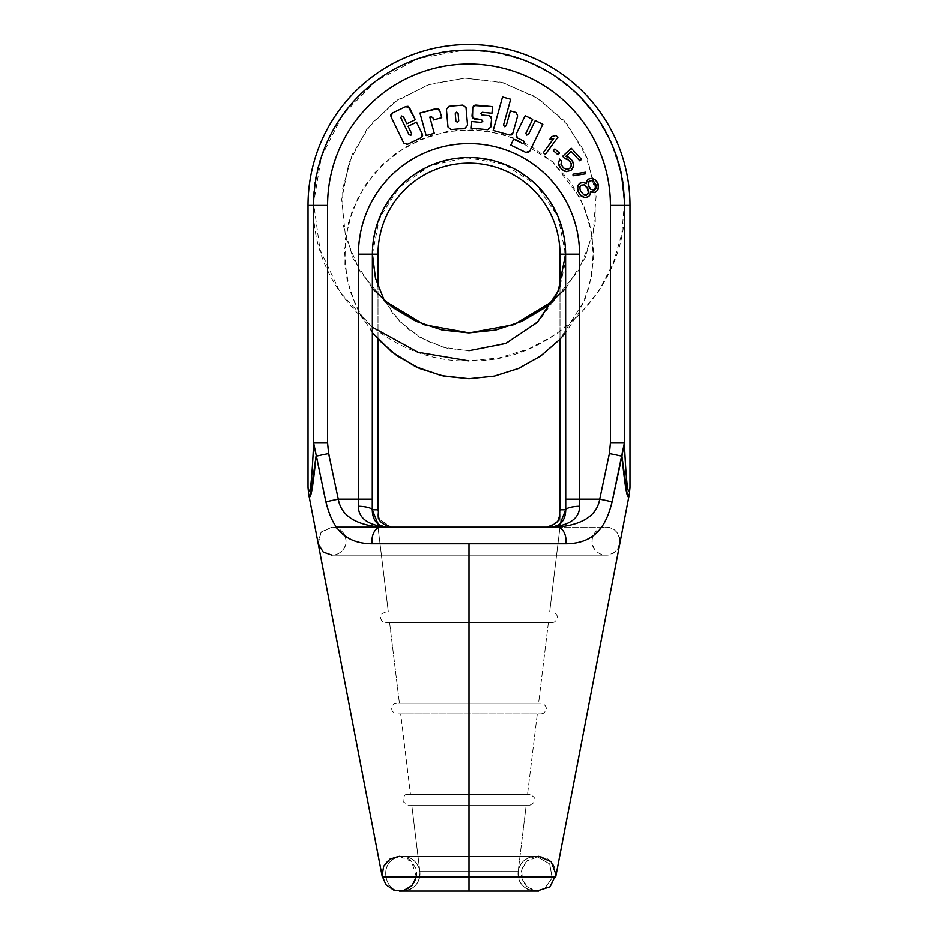 <?xml version="1.0" encoding="UTF-8"?>
<svg xmlns="http://www.w3.org/2000/svg" width="938" height="938" viewBox="0 0 938 938"><rect width="100%" height="100%" fill="white"/><g stroke="black" fill="none" stroke-linecap="round" stroke-linejoin="round"><path stroke-width="0.7" stroke-dasharray="4.69 3.52" d="M382.282 876.936L382.305 877.018C381.907 864.437 387.582 857.555 399.342 856.382L538.658 856.382L526.382 861.471C529.794 858.153 533.886 856.453 538.658 856.382C550.418 857.555 556.093 864.437 555.695 877.018L469 877.018L469 543.77L372.093 543.77C339.533 543.524 330.833 521.176 325.885 501.783L324.243 494.209L325.885 501.783C330.833 521.176 339.533 543.524 372.093 543.77A14 8.993 -90 0 1 380.934 527.133C355.326 524.799 341.104 515.466 338.266 499.133L330.27 461.473L338.266 499.133L325.885 501.783L338.266 499.133L358.445 499.133L358.445 254.151A110.555 110.555 0 0 1 469 143.596A110.555 110.555 0 0 1 579.555 254.151L579.672 506.227C579.532 518.046 570.234 525.01 551.755 527.133L546.713 527.133C564.793 521.763 558.192 513.93 559.998 509.768C558.251 513.93 564.664 521.891 546.713 527.133L559.998 527.133L549.68 611.963L388.32 611.963L549.68 611.963L388.32 611.963L549.68 611.963L559.998 527.133L380.934 527.133C355.326 524.799 341.104 515.466 338.266 499.133L358.445 499.133L358.445 254.151A110.555 110.555 0 0 1 469 143.596A110.555 110.555 0 0 1 579.555 254.151L579.672 506.227C579.532 518.046 570.234 525.01 551.755 527.133L557.066 527.133A14 8.993 -90 0 1 565.907 543.77L469 543.77L469 877.018L382.305 877.018L469 877.018L469 891.1L399.342 891.1L538.658 891.1L399.342 891.1L538.658 891.1L469 891.1L469 877.018L555.718 876.936M336.543 527.133L557.078 527.133C582.674 524.799 596.896 515.466 599.734 499.133C596.896 515.466 582.674 524.799 557.066 527.133A14 8.993 -90 0 1 565.907 543.77C598.467 543.524 607.167 521.176 612.115 501.783L599.734 499.133L579.555 499.133L599.734 499.133L612.115 501.783L624.368 442.994C626.232 483.738 628.108 498.547 629.984 487.397C628.108 498.547 626.232 483.738 624.368 442.994L621.953 456.161L609.407 453.511L599.734 499.133L609.407 453.511L610.427 442.994L624.368 442.994L624.368 205.445L629.984 205.445L624.368 205.445A155.368 155.368 0 0 0 469 50.077A155.368 155.368 0 0 0 313.632 205.445A155.368 155.368 0 0 1 469 50.077A155.368 155.368 0 0 1 624.368 205.445L610.427 205.445L610.427 269.91L610.427 205.445A141.427 141.427 0 0 0 469 64.019A141.427 141.427 0 0 0 327.573 205.445L308.016 205.445L313.632 205.445L313.632 442.994C311.768 483.738 309.892 498.547 308.016 487.397C309.892 498.547 311.768 483.738 313.632 442.994L327.573 442.994L330.176 461.027L327.573 442.994L313.632 442.994L315.977 456.982L316.047 456.161L327.303 453.781L316.047 456.161L323.223 489.472L313.632 442.994L313.632 205.445L327.573 205.445L327.573 269.91L327.573 205.445A141.427 141.427 0 0 1 469 64.019A141.427 141.427 0 0 1 610.427 205.445L624.368 205.445L624.368 442.994L610.427 442.994L609.407 453.511L621.953 456.161L622.023 456.982L612.115 501.783C607.167 521.176 598.467 543.524 565.907 543.77L372.093 543.77A14 8.993 -90 0 1 380.934 527.133L557.066 527.133L551.755 527.133L559.986 523.967L551.755 527.133L391.287 527.133C373.207 521.763 379.808 513.93 378.002 509.768L378.014 527.133L546.713 527.133L386.245 527.133L391.287 527.133L379.55 519.511L378.037 512.734L379.55 519.511L391.287 527.133L378.002 527.133L388.32 611.963L378.002 527.133L391.287 527.133L378.002 527.133M629.375 493.916L627.323 495.147L629.351 494.045M310.349 495.932L308.625 493.916M391.287 527.133L386.245 527.133L378.014 523.967L386.245 527.133C367.766 525.01 358.468 518.046 358.328 506.227A14 3.541 1.3 0 1 372.269 509.768L378.002 509.768L372.269 509.768L372.386 254.151A96.614 96.614 0 0 1 469 157.549A96.614 96.614 0 0 1 565.614 254.151L565.731 509.768A14 3.541 178.7 0 1 579.672 506.227A14 3.541 178.7 0 0 565.731 509.768L559.998 509.768L559.986 527.133M469 527.133L331.958 527.133C347.986 529.513 348.326 543.442 342.757 550.043C339.908 553.35 336.32 555.038 331.958 555.132L606.042 555.132C601.68 555.038 598.092 553.35 595.243 550.043C587.739 542.199 594.129 526.757 606.042 527.133C596.591 526.394 587.024 538.6 595.243 550.043C598.092 553.35 601.68 555.038 606.042 555.132C613.323 555.448 617.99 550.747 620.041 541.038C618.165 531.658 613.499 527.015 606.042 527.133L386.245 527.133C367.766 525.01 358.468 518.046 358.328 506.227A14 3.541 1.3 0 1 372.269 509.768L372.386 254.151A96.614 96.614 0 0 1 469 157.549A96.614 96.614 0 0 1 565.614 254.151L565.614 499.133L579.555 499.133L565.614 499.133L565.731 509.768L559.998 509.768M565.614 254.151L579.555 254.151L565.614 254.151M559.998 286.465L559.998 339.216L559.998 286.465L565.157 262.957L564.348 238.909L558.438 217.78L547.921 198.516L533.312 182.136L515.396 169.473L495.076 161.184L473.409 157.701L451.518 159.19L430.519 165.592L411.524 176.579L395.484 191.551L383.243 209.772L375.446 230.279L372.468 252.029L374.473 273.873L381.367 294.708L392.788 313.444L408.147 329.121L426.649 340.928L447.332 348.256L469.141 350.718L507.481 342.71L539.479 320.151L553.561 300.758M547.182 527.121L557.43 521.34M557.606 521.071L559.927 513.332M559.939 513.063L559.986 510.518M378.002 339.216L378.002 286.465L378.002 339.216L360.415 315.18L350.003 290.956L344.926 265.091L345.407 238.733L352.078 211.214L364.8 185.923L382.892 164.162L405.439 147.043L431.269 135.459L459.045 129.995L487.338 130.957L514.681 138.285L552.693 161.911L579.895 197.449L589.345 222.06L593.402 248.101L591.89 274.424L584.878 299.832L559.998 339.216M469 611.963L385.858 611.963L552.142 611.963L469 611.963L469 622.609L552.142 622.609L385.858 622.609L552.142 622.609L385.858 622.609L469 622.609L469 611.963L552.142 611.963L469 611.963M389.61 622.609L548.39 622.609L389.61 622.609L548.39 622.609L538.588 703.242L399.412 703.242L538.588 703.242L399.412 703.242L538.588 703.242L548.39 622.609L389.61 622.609L399.412 703.242L389.61 622.609M469 703.242L396.95 703.242L541.05 703.242L469 703.242L469 713.877L541.05 713.877L396.95 713.877L541.05 713.877L396.95 713.877L469 713.877L469 703.242L541.05 703.242L469 703.242M400.702 713.877L537.298 713.877L400.702 713.877L537.298 713.877L527.496 794.509L410.504 794.509L527.496 794.509L410.504 794.509L527.496 794.509L537.298 713.877L400.702 713.877L410.504 794.509L400.702 713.877M469 794.509L408.042 794.509L529.958 794.509L469 794.509L469 805.144L529.958 805.144L408.042 805.144L529.958 805.144L408.042 805.144L469 805.144L469 794.509L529.958 794.509L469 794.509M411.794 805.144L526.206 805.144L411.794 805.144L526.206 805.144L518.128 871.648A17.353 17.353 0 0 0 535.352 891.1L402.648 891.1L535.352 891.1C523.392 890.314 518.691 881.204 518.397 877.452C517.588 864.836 523.24 857.813 535.352 856.382L402.648 856.382C411.231 856.922 416.835 861.283 419.474 869.467C420.834 882.13 415.217 889.341 402.648 891.1A17.353 17.353 0 0 0 419.872 871.648L518.128 871.648A17.353 17.353 0 0 0 535.352 891.1C522.783 889.341 517.166 882.13 518.526 869.467C521.165 861.283 526.769 856.922 535.352 856.382L402.648 856.382C407.385 856.453 411.454 858.129 414.866 861.412C421.115 868.658 421.631 876.303 416.413 884.323C412.872 888.708 408.288 890.971 402.648 891.1A17.353 17.353 0 0 0 419.872 871.648L518.128 871.648L526.206 805.144L411.794 805.144L419.872 871.648L518.128 871.648L419.872 871.648L411.794 805.144M538.658 856.382L399.342 856.382L538.658 856.382L399.342 856.382L411.618 861.471L415.851 868.377C417.75 875.048 416.331 880.934 411.618 886.011C408.206 889.33 404.114 891.03 399.342 891.1L538.658 891.1C533.886 891.03 529.794 889.33 526.382 886.011C521.669 880.934 520.25 875.048 522.149 868.377L526.382 861.471L521.716 869.948L522.314 879.61L528 887.454L537.005 891.018L402.648 891.1C383.9 893.738 376.994 859.185 401.593 856.417C376.994 859.185 383.9 893.738 402.648 891.1L537.005 891.018L544.685 888.38L552.177 878.015L549.691 863.945L536.407 856.417L549.691 863.945L552.177 878.015L544.685 888.38L537.005 891.018M399.342 856.382C404.114 856.453 408.206 858.153 411.618 861.471L416.39 877.018M372.386 254.151L358.445 254.151L372.386 254.151M372.386 499.133L358.445 499.133L358.328 506.227L358.445 499.133L372.386 499.133M403.739 143.033L391.087 116.898L403.739 143.033M422.604 134.99L422.264 134.005L420.869 137.816L406.564 144.628L421.666 137.323M405.767 106.557L392.295 113.076L405.767 106.557M415.323 119.724L409.613 107.929L415.323 119.724L406.881 123.793L403.434 116.652L401.57 115.984L400.878 117.825L409.027 134.638L410.891 135.283L411.524 133.36L408.089 126.267L416.531 122.175L422.264 134.005M441.728 117.672L439.746 110.461L441.728 117.672L433.544 119.935L432.934 117.766L431.234 116.675L429.815 117.086L434.282 133.325L429.815 117.086M436.182 108.573L419.954 113.029L426.169 135.576L434.282 133.325M446.441 109.336L447.989 126.958L450.99 129.585L464.908 128.33L467.581 125.317L466.034 107.577L462.868 105.068L449.009 106.275L446.441 109.336L447.989 126.958M450.99 129.585L464.908 128.33L467.581 125.317L466.034 107.577M462.868 105.068L449.009 106.275M458.107 113.451L458.752 120.908M455.927 121.154L455.27 113.733M470.864 128.131L488.628 129.679L470.864 128.131L471.497 121.518L481.217 122.432L482.777 121.19L481.546 119.689L474.546 119.032M472.764 107.565L472.013 115.972L472.764 107.565M492.567 106.615L475.836 105.044L492.567 106.615L491.958 113.205L482.238 112.29L480.713 113.521L481.98 115.011L489.003 115.667M490.773 127.076L491.594 118.645L490.773 127.076M493.212 130.452L509.451 134.966L493.212 130.452L502.522 96.966L510.682 99.229L503.53 125.035L504.48 126.677L506.215 125.739L510.354 110.883L516.17 112.501M517.647 115.902L512.875 133.067L517.647 115.902M510.788 145.097L525.878 152.448L510.788 145.097L513.696 139.152L522.536 143.467L524.365 142.834L523.685 141.028L516.604 137.464M529.736 151.147L542.832 124.297L535.258 120.568L528.493 134.451L526.617 135.095L525.89 133.255L532.655 119.337L525.174 115.691L515.794 135.142M525.174 115.691L516.135 134.204L517.448 137.992M549.68 139.469L553.701 138.484L543.266 152.73L545.412 154.301L557.981 137.136L555.835 135.564L551.814 136.549L549.68 139.469L553.701 138.484L543.266 152.73M559.505 153.082L554.85 148.966L553.35 150.666L558.004 154.782L559.505 153.082M564.77 158.581L566.974 158.956L570.316 161.899L571.441 165.088L570.351 167.914L566.787 169.403L563.679 168.054L561.006 164.502L561.487 161.019L559.669 159.073L558.532 163.165L559.036 165.709L563.867 170.915L566.364 171.607L570.867 170.458L573.247 167.046L573.153 162.286L570.163 158.405L565.825 156.388L571.136 151.464L579.883 160.879L581.537 159.343L571.289 148.298L562.659 156.306L564.77 158.581L566.974 158.956L570.316 161.899L571.441 165.088L570.351 167.914L566.787 169.403L563.679 168.054L561.006 164.502L561.487 161.019M568.334 157.092L565.825 156.388L571.136 151.464L579.883 160.879M585.558 172.229L573.012 174.198L573.059 175.805L585.605 173.835L585.558 172.229M586.098 182.793L586.133 183.778L583.26 182.347L579.661 183.332L578.113 185.208L577.468 189.628L580.927 195.819L585.019 197.601L587.434 197.273L590.166 194.729L590.448 191.528L593.109 192.583L596.31 191.809L597.858 189.933L598.503 185.513L595.478 180.096L591.386 178.326L587.786 179.31L586.133 183.778L585.3 183.227M590.483 192.524L590.448 191.528L591.28 192.079M579.883 189.3L580.739 185.267L584.151 184.88L585.804 185.994L588.396 190.637L587.54 194.67L584.128 195.057L582.463 193.943L579.883 189.3L580.739 185.267L584.151 184.88L585.804 185.994L588.396 190.637L588.478 192.63L586.356 195.339L582.463 193.943L579.883 189.3M596.31 186.228L595.982 188.444L594.434 190.32L590.776 189.312L588.185 184.669L589.263 181.022L591.667 180.694L593.719 181.585L596.31 186.228L595.982 188.444L594.434 190.32L590.776 189.312L588.185 184.669L589.263 181.022L591.667 180.694L593.719 181.585L596.31 186.228M331.958 555.132L606.042 555.132C615.985 553.854 620.534 548.109 619.666 537.92C617.614 531.178 613.065 527.59 606.042 527.133L331.958 527.133L321.57 531.752L317.97 541.414L318.193 543.677L320.96 532.479L331.958 527.133C343.871 526.757 350.261 542.199 342.757 550.043C339.908 553.35 336.32 555.038 331.958 555.132L606.042 555.132L331.958 555.132L323.305 552.13L318.228 543.876M468.859 350.718L443.709 347.341L419.931 337.317L399.67 321.371L384.428 300.758L360.11 271.61L345.512 236.845L341.713 199.466L349.006 162.567L366.864 129.233L393.948 102.465L427.845 84.854L464.814 78.088L503.143 82.685L538.904 98.9L567.936 125.129L587.528 158.663L596.099 196.323L592.992 234.793L578.453 270.695L553.572 300.758M372.445 254.151L379.433 218.085L399.576 187.049L430.179 165.745L466.104 157.643L503.823 164.103L536.419 185.032L558.028 216.772L565.555 254.151M372.386 332.767L355.807 306.14L347.001 279.231L344.481 251.044L348.408 222.998L358.551 196.581L374.403 173.12L395.144 153.855L419.708 139.774L446.805 131.59L475.05 129.749L502.991 134.333L529.161 145.097L552.236 161.5L571.008 182.687L584.515 207.568L592.054 234.852L593.367 260.881L589.252 286.629L579.86 310.935L565.614 332.767M552.142 622.609L554.159 622.211C558.52 618.857 558.473 615.562 554.041 612.315L552.142 611.963M385.858 611.963L381.954 613.675C378.155 619.057 383.759 623.512 385.858 622.609M541.05 713.877L543.055 713.478C547.429 710.136 547.382 706.83 542.95 703.582L541.05 703.242M396.95 703.242L394.652 703.758C394.37 703.277 389.833 706.912 392.682 711.719L396.95 713.877M529.958 805.144C536.817 801.603 536.817 798.05 529.958 794.509M408.042 794.509C405.134 793.654 403.457 796.022 403.035 801.591L408.042 805.144M469 856.382L535.352 856.382L469 856.382M399.342 891.1L538.658 891.1M372.386 288.529L353.098 258.396L342.98 224.276L342.675 188.761L352.207 154.477L370.991 124.004L397.712 99.827L430.19 84.068L465.189 78.077L501.384 82.204L535.504 96.743L563.926 120.427L584.222 151.03L594.927 185.947L595.29 222.388L585.3 257.516L565.614 288.529M372.386 327.186L340.142 292.351L320.022 249.719L313.597 203.229L321.347 156.916L342.722 114.835L376.009 80.903L418.172 58.566L464.345 50.089L494.654 52.153L524.53 60.278L552.318 74.231L576.706 93.39L596.732 116.887L611.646 143.737L620.968 172.885L624.403 203.229L621.835 233.656L613.346 263.05L599.194 290.323L579.86 314.382L556.011 334.221L528.633 348.959L499.004 357.941L468.766 360.86M469.235 360.86C387.629 363.487 312.166 289.314 313.609 208.107C309.376 127.005 382.247 50.289 463.888 50.101C547.135 44.684 626.021 119.841 624.391 202.772C628.87 285.586 552.611 363.416 469.235 360.86"/><path stroke-width="1.41" d="M546.713 527.133L546.713 527.133C564.664 521.891 558.251 513.93 559.998 509.768L559.998 339.216L559.998 509.768L565.731 509.768L565.614 254.151A96.614 96.614 0 0 0 469 157.549A96.614 96.614 0 0 0 372.386 254.151L378.002 254.151L378.002 286.465L378.002 254.151A90.998 90.998 0 0 1 469 163.165A90.998 90.998 0 0 1 559.998 254.151L565.614 254.151A96.614 96.614 0 0 0 469 157.549A96.614 96.614 0 0 0 372.386 254.151L358.445 254.151L358.445 499.133L338.266 499.133C341.104 515.466 355.326 524.799 380.934 527.133L557.066 527.133C582.674 524.799 596.896 515.466 599.734 499.133L579.555 499.133L579.555 254.151A110.555 110.555 0 0 0 469 143.596A110.555 110.555 0 0 0 358.445 254.151L358.445 499.133L338.266 499.133C341.104 515.466 355.326 524.799 380.934 527.133A14 8.993 90 0 0 372.093 543.77L565.907 543.77C598.467 543.524 607.167 521.176 612.115 501.783L621.953 456.161C625.341 490.468 627.815 503.049 629.375 493.916L629.984 487.397L629.375 493.916C627.815 503.049 625.341 490.468 621.953 456.161L624.368 442.994L624.368 205.445A155.368 155.368 0 0 0 469 50.077A155.368 155.368 0 0 0 313.632 205.445L313.632 442.994L325.885 501.783C330.833 521.176 339.533 543.524 372.093 543.77L469 543.77L469 877.018L555.695 877.018L629.375 493.916M627.323 495.147L622.023 456.982L627.323 495.147M555.695 877.018L382.305 877.018L469 877.018L469 891.1L469 543.77L565.907 543.77C598.467 543.524 607.167 521.176 612.115 501.783L624.368 442.994C626.232 483.738 628.108 498.547 629.984 487.397L629.984 205.445L629.984 487.397C628.108 498.547 626.232 483.738 624.368 442.994L624.368 205.445L629.984 205.445A160.984 160.984 0 0 0 469 44.449A160.984 160.984 0 0 0 308.016 205.445A160.984 160.984 0 0 1 469 44.449A160.984 160.984 0 0 1 629.984 205.445L624.368 205.445A155.368 155.368 0 0 0 469 50.077A155.368 155.368 0 0 0 313.632 205.445L308.016 205.445L308.016 487.397C309.892 498.547 311.768 483.738 313.632 442.994L325.885 501.783C330.833 521.176 339.533 543.524 372.093 543.77A14 8.993 90 0 1 380.934 527.133L557.066 527.133A14 8.993 90 0 1 565.907 543.77A14 8.993 90 0 0 557.066 527.133L551.755 527.133C560.818 525.866 565.485 520.074 565.731 509.768L559.986 523.967L565.731 509.768A14 3.541 -1.3 0 1 579.672 506.227L579.555 254.151A110.555 110.555 0 0 0 469 143.596A110.555 110.555 0 0 0 358.445 254.151L372.386 254.151L372.386 499.133L358.445 499.133L358.328 506.227C358.468 518.046 367.766 525.01 386.245 527.133L380.934 527.133L386.245 527.133C377.182 525.866 372.515 520.074 372.269 509.768C372.515 520.074 377.182 525.866 386.245 527.133C367.766 525.01 358.468 518.046 358.328 506.227A14 3.541 -178.7 0 1 372.269 509.768A14 3.541 -178.7 0 0 358.328 506.227L358.445 499.133L372.386 499.133L372.269 509.768L378.002 509.768L378.002 339.216L378.002 509.768L372.269 509.768L378.014 523.967L372.269 509.768L372.386 254.151L378.002 254.151A90.998 90.998 0 0 1 469 163.165A90.998 90.998 0 0 1 559.998 254.151L559.998 286.465L553.561 300.758M308.649 494.045L308.625 493.916C310.185 503.038 312.659 490.457 316.047 456.161C312.659 490.468 310.185 503.049 308.625 493.916C310.185 503.038 312.659 490.457 316.047 456.161L328.593 453.511L338.266 499.133L325.885 501.783L338.266 499.133L328.593 453.511L316.047 456.161M315.977 456.982L310.349 495.932M324.243 494.209L323.223 489.472L324.243 494.209M327.573 205.445L327.573 442.994L328.593 453.511L327.303 453.781L328.593 453.511L327.573 442.994L313.632 442.994L327.573 442.994L327.573 205.445L313.632 205.445L313.632 442.994C311.768 483.738 309.892 498.547 308.016 487.397L308.625 493.916L308.016 487.397L308.016 205.445L327.573 205.445A141.427 141.427 0 0 1 469 64.019A141.427 141.427 0 0 1 610.427 205.445L624.368 205.445L610.427 205.445A141.427 141.427 0 0 0 469 64.019A141.427 141.427 0 0 0 327.573 205.445M610.427 442.994L610.427 205.445L610.427 442.994L624.368 442.994L610.427 442.994L609.407 453.511L621.953 456.161L609.407 453.511L610.427 442.994L610.427 269.91L610.427 442.994M599.734 499.133L609.407 453.511L599.734 499.133L579.555 499.133L579.672 506.227C579.532 518.046 570.234 525.01 551.755 527.133C560.818 525.866 565.485 520.074 565.731 509.768A14 3.541 -1.3 0 1 579.672 506.227C579.532 518.046 570.234 525.01 551.755 527.133L557.066 527.133C582.674 524.799 596.896 515.466 599.734 499.133L612.115 501.783L599.734 499.133M422.264 134.005L416.531 122.175L422.264 134.005L420.869 137.816L407.491 144.288L403.739 143.033L407.491 144.288L420.869 137.816L422.264 134.005L416.531 122.175L408.089 126.267L411.524 133.36L410.891 135.283L411.524 133.36L410.891 135.283L409.027 134.638L410.891 135.283L409.027 134.638L400.878 117.825L401.57 115.984L400.878 117.825L401.57 115.984L403.434 116.652L401.57 115.984L403.434 116.652L406.881 123.793L415.323 119.724L408.1 106.311L409.613 107.929L405.767 106.557L392.295 113.076L390.747 114.671L392.295 113.076L391.087 116.898L403.739 143.033L407.491 144.288L403.739 143.033L391.087 116.898L392.295 113.076L405.767 106.557L409.613 107.929L415.323 119.724L406.881 123.793L415.323 119.724M434.282 133.325L426.169 135.576L419.954 113.029L438.116 108.503L419.954 113.029L426.169 135.576L434.282 133.325L429.815 117.086L431.234 116.675L432.934 117.766L431.234 116.675L432.934 117.766L433.544 119.935L441.728 117.672L439.746 110.461L438.445 108.644L439.746 110.461L436.182 108.573L419.954 113.029L426.169 135.576L434.282 133.325L429.815 117.086L431.234 116.675L429.815 117.086M447.989 126.958L450.99 129.585L464.908 128.33L467.581 125.317L466.034 107.577L462.868 105.068L449.009 106.275L446.441 109.336L447.989 126.958L450.99 129.585L464.908 128.33L467.581 125.317L466.034 107.577L462.868 105.068L449.009 106.275L446.441 109.336L447.989 126.958L450.99 129.585M470.864 128.131L471.497 121.518L481.217 122.432L471.497 121.518L470.864 128.131L487.619 129.69L490.773 127.076L487.619 129.69L490.773 127.076L491.594 118.645L491.055 116.523L491.594 118.645L489.003 115.667L481.98 115.011L480.713 113.521L481.98 115.011L480.713 113.521L482.238 112.29L480.713 113.521L482.238 112.29L491.958 113.205L492.567 106.615L473.713 105.502L472.764 107.565L475.836 105.044L473.713 105.502L472.764 107.565L472.506 118.118L474.546 119.032L472.013 115.972L472.506 118.118L481.546 119.689L482.777 121.19L481.546 119.689L482.777 121.19L481.217 122.432L482.777 121.19L481.217 122.432L471.497 121.518L470.864 128.131L487.619 129.69L490.773 127.076L491.594 118.645L489.003 115.667L481.98 115.011L489.003 115.667M493.212 130.452L502.522 96.966L510.682 99.229L503.53 125.035L510.682 99.229L502.522 96.966L493.212 130.452L509.451 134.966L511.632 134.861L509.451 134.966L512.875 133.067L517.647 115.902L516.17 112.501L517.647 115.902L516.17 112.501L510.354 110.883L506.215 125.739L504.48 126.677L506.215 125.739L504.48 126.677L503.53 125.035L504.48 126.677L503.53 125.035L510.682 99.229L502.522 96.966L493.212 130.452L509.451 134.966L512.875 133.067L517.647 115.902L516.17 112.501L510.354 110.883L506.215 125.739L510.354 110.883L516.17 112.501M542.832 124.297L535.258 120.568L528.493 134.451L526.617 135.095L528.493 134.451L526.617 135.095L525.89 133.255L526.617 135.095L525.89 133.255L532.655 119.337L525.174 115.691L516.135 134.204L517.448 137.992L516.135 134.204L517.448 137.992L523.685 141.028L524.365 142.834L523.685 141.028L524.365 142.834L522.536 143.467L524.365 142.834L522.536 143.467L513.696 139.152L510.788 145.097L525.878 152.448L528.106 152.753L525.878 152.448L529.736 151.147L542.832 124.297L535.258 120.568L528.493 134.451L535.258 120.568L542.832 124.297L529.736 151.147L542.832 124.297M543.266 152.73L545.412 154.301L557.981 137.136L555.835 135.564L551.814 136.549L549.68 139.469L553.701 138.484L543.266 152.73L545.412 154.301L557.981 137.136L555.835 135.564L551.814 136.549L549.68 139.469L553.701 138.484L543.266 152.73L545.412 154.301L557.981 137.136L555.835 135.564L551.814 136.549L549.68 139.469M558.004 154.782L559.505 153.082L554.85 148.966L553.35 150.666L558.004 154.782L559.505 153.082L554.85 148.966L553.35 150.666L558.004 154.782L559.505 153.082L554.85 148.966L553.35 150.666L558.004 154.782M564.77 158.581L568.51 159.941L571.195 163.505L571.043 166.659L569.683 168.535L566.787 169.403L563.679 168.054L561.006 164.502L561.487 161.019L559.669 159.073L558.532 163.165L559.036 165.709L562.026 169.59L566.364 171.607L570.867 170.458L573.247 167.046L573.669 164.83L571.981 160.351L568.334 157.092L565.825 156.388L571.136 151.464L579.883 160.879L581.537 159.343L571.289 148.298L562.659 156.306L564.77 158.581L566.974 158.956L570.316 161.899L571.441 165.088L570.351 167.914L566.787 169.403L563.679 168.054L561.006 164.502L561.487 161.019L559.669 159.073L558.532 163.165L560.221 167.644L563.867 170.915L566.364 171.607L570.867 170.458L572.192 169.227L573.669 164.83L573.153 162.286L570.163 158.405L565.825 156.388L571.136 151.464L579.883 160.879L581.537 159.343L571.289 148.298L562.659 156.306L564.77 158.581L562.659 156.306L571.289 148.298L581.537 159.343L579.883 160.879M585.605 173.835L585.558 172.229L573.012 174.198L573.059 175.805L585.605 173.835L585.558 172.229L573.012 174.198L573.059 175.805L585.605 173.835L585.558 172.229L573.012 174.198L573.059 175.805L585.605 173.835M586.133 183.778L583.26 182.347L580.845 182.676L578.113 185.208L577.574 187.025L577.468 189.628L579.45 194.107L580.927 195.819L585.019 197.601L588.618 196.605L590.166 194.729L590.448 191.528L595.126 192.478L597.858 189.933L598.397 188.116L598.503 185.513L596.955 181.808L595.478 180.096L591.386 178.326L587.786 179.31L586.133 183.778L583.26 182.347L579.661 183.332L578.113 185.208L577.468 189.628L579.45 194.107L583.19 197.097L585.019 197.601L588.618 196.605L590.166 194.729L590.448 191.528L595.126 192.478L597.858 189.933L598.397 188.116L597.823 183.356L595.478 180.096L593.215 178.818L591.386 178.326L587.786 179.31L586.133 183.778M559.986 510.8L559.986 509.768L565.731 509.768L565.614 499.133L579.555 499.133L565.614 499.133L565.614 254.151L579.555 254.151L559.998 254.151L559.998 286.465M391.287 527.133C373.207 521.763 379.808 513.93 378.002 509.768L378.014 510.8M469 611.963L469 622.609L469 611.963M469 703.242L469 713.877L469 703.242M469 794.509L469 805.144L469 794.509M537.005 891.018L550.02 886.856L555.988 874.568L551.216 861.764L538.647 856.382M416.39 877.018L411.981 885.636L403.645 890.561L393.96 890.244L385.964 884.792L382.118 875.904L383.642 866.337L390.056 859.079L399.354 856.382M390.677 115.046L391.087 116.898L390.677 115.046M408.03 106.287L405.767 106.557L408.03 106.287M403.434 116.652L406.881 123.793L403.434 116.652M409.027 134.638L400.878 117.825L409.027 134.638M408.089 126.267L411.524 133.36L408.089 126.267L416.531 122.175L408.089 126.267M421.666 137.323L422.628 135.834M436.182 108.573L439.746 110.461L441.728 117.672L433.544 119.935L441.728 117.672M432.934 117.766L433.544 119.935L432.934 117.766M449.009 106.275L446.441 109.336M466.034 107.577L462.868 105.068M455.27 113.744L456.56 112.185L458.107 113.451L458.752 120.908L457.463 122.386L455.927 121.154L455.27 113.744L456.56 112.185L458.107 113.451L458.752 120.908L457.463 122.386L455.927 121.154L455.27 113.744L456.56 112.185L458.107 113.451L458.752 120.908L457.463 122.386L455.927 121.154L455.27 113.744L456.56 112.185L458.107 113.451M458.752 120.908L457.463 122.386L455.927 121.154M474.546 119.032L481.546 119.689L474.546 119.032L472.013 115.972L472.764 107.565L475.836 105.044L492.567 106.615L491.958 113.205L492.567 106.615M482.238 112.29L491.958 113.205L482.238 112.29M511.656 134.861L512.875 133.067L511.656 134.861M529.736 151.147L528.129 152.753L529.736 151.147L525.878 152.448L510.788 145.097L513.696 139.152L510.788 145.097M522.536 143.467L513.696 139.152L522.536 143.467M517.448 137.992L523.685 141.028L517.448 137.992M525.174 115.691L532.655 119.337L525.89 133.255L532.655 119.337L525.174 115.691L516.135 134.204M561.487 161.019L559.669 159.073L558.532 163.165L559.036 165.709L562.026 169.59L566.364 171.607L570.867 170.458L572.192 169.227L573.669 164.83L571.981 160.351L568.334 157.092M591.28 192.079L595.126 192.478L597.858 189.933L598.503 185.513L597.823 183.356L595.478 180.096L591.386 178.326L587.786 179.31L586.098 182.793M585.3 183.227L583.26 182.347L579.661 183.332L577.574 187.025L578.148 191.786L580.927 195.819L585.019 197.601L588.618 196.605L590.166 194.729L590.483 192.524M580.341 191.071L579.801 187.307L580.739 185.267L584.151 184.88L587.071 187.319L588.478 192.63L586.356 195.339L584.128 195.057L580.341 191.071L579.801 187.307L580.739 185.267L584.151 184.88L587.927 188.866L588.478 192.63L587.54 194.67L584.128 195.057L580.341 191.071M595.841 184.458L595.982 188.444L594.434 190.32L590.776 189.312L588.185 184.669L589.263 181.022L591.667 180.694L593.719 181.585L596.31 186.228L595.982 188.444L594.434 190.32L590.776 189.312L589.51 187.987L588.185 184.669L588.501 182.464L589.263 181.022L591.667 180.694L593.719 181.585L595.841 184.458M318.228 543.876L323.258 552.095L331.958 555.132M469 527.133L336.543 527.133M382.305 877.018L308.625 493.916M553.572 300.758L514.001 324.654L469.188 332.861L424.152 324.712L384.428 300.758L375.481 278.176L372.445 254.151M565.555 254.151L558.286 290.909L537.38 322.332L505.723 343.449L468.859 350.718M565.614 332.767L559.669 339.556L540.464 356.17L518.292 368.54L494.08 376.161L468.812 378.706L441.446 375.622L415.428 366.606L392.025 352.078L372.386 332.767M399.342 891.1L538.658 891.1L399.342 891.1M565.614 288.529L545.529 307.324L521.786 321.406L495.663 330.047L468.812 332.861L442.044 329.977L416.015 321.324L392.389 307.265L372.386 288.529M468.766 360.86L418.102 352.289L372.386 327.186M559.998 339.216L540.839 355.912L518.679 368.376L494.467 376.079L469.188 378.706L443.803 376.138L419.485 368.446L397.243 355.959L378.002 339.216"/></g></svg>
